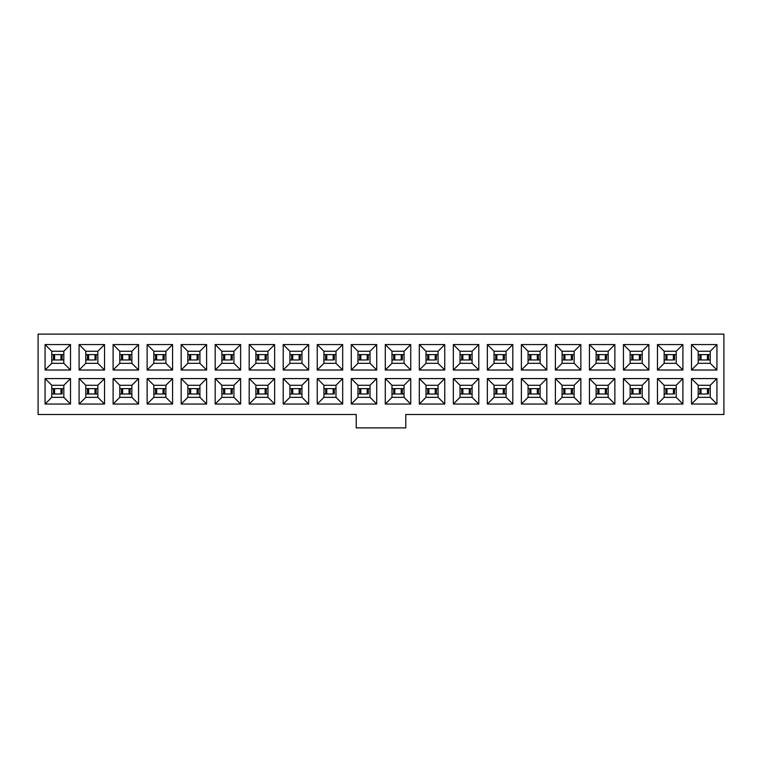 <?xml version="1.0" encoding="UTF-8"?>
<svg xmlns="http://www.w3.org/2000/svg" width="762" height="762" viewBox="0 0 762 762"><rect width="100%" height="100%" fill="white"/><g stroke="black" fill="none" stroke-linecap="round" stroke-linejoin="round"><path stroke-width="1.14" d="M38.1 334.118L723.9 334.118L38.1 334.118L38.1 414.49L356.216 414.49L38.1 414.49L38.1 334.118M723.9 414.49L405.784 414.49L723.9 414.49L723.9 334.118L723.9 414.49M356.216 414.49L356.216 427.882L405.784 427.882L405.784 414.49L405.784 427.882L356.216 427.882L356.216 414.49M45.063 344.567L70.514 344.567L70.514 370.018L45.063 370.018L45.063 344.567L51.759 351.263L63.818 351.263L70.514 344.567L45.063 344.567L45.063 370.018L70.514 370.018L70.514 344.567L63.818 351.263L63.818 363.322L70.514 370.018L63.818 363.322L51.759 363.322L45.063 370.018L51.759 363.322L51.759 351.263L45.063 344.567M70.514 404.041L45.063 404.041L45.063 378.59L70.514 378.59L70.514 404.041L63.818 397.345L51.759 397.345L45.063 404.041L70.514 404.041L70.514 378.59L45.063 378.59L45.063 404.041L51.759 397.345L51.759 385.286L45.063 378.59L51.759 385.286L63.818 385.286L70.514 378.59L63.818 385.286L63.818 397.345L70.514 404.041M79.086 344.567L104.537 344.567L104.537 370.018L79.086 370.018L79.086 344.567L85.782 351.263L97.841 351.263L104.537 344.567L79.086 344.567L79.086 370.018L104.537 370.018L104.537 344.567L97.841 351.263L97.841 363.322L104.537 370.018L97.841 363.322L85.782 363.322L79.086 370.018L85.782 363.322L85.782 351.263L79.086 344.567M104.537 404.041L79.086 404.041L79.086 378.59L104.537 378.59L104.537 404.041L97.841 397.345L85.782 397.345L79.086 404.041L104.537 404.041L104.537 378.59L79.086 378.59L79.086 404.041L85.782 397.345L85.782 385.286L79.086 378.59L85.782 385.286L97.841 385.286L104.537 378.59L97.841 385.286L97.841 397.345L104.537 404.041M113.109 344.567L138.56 344.567L138.56 370.018L113.109 370.018L113.109 344.567L119.805 351.263L131.864 351.263L138.56 344.567L113.109 344.567L113.109 370.018L138.56 370.018L138.56 344.567L131.864 351.263L131.864 363.322L138.56 370.018L131.864 363.322L119.805 363.322L113.109 370.018L119.805 363.322L119.805 351.263L113.109 344.567M138.56 404.041L113.109 404.041L113.109 378.59L138.56 378.59L138.56 404.041L131.864 397.345L119.805 397.345L113.109 404.041L138.56 404.041L138.56 378.59L113.109 378.59L113.109 404.041L119.805 397.345L119.805 385.286L113.109 378.59L119.805 385.286L131.864 385.286L138.56 378.59L131.864 385.286L131.864 397.345L138.56 404.041M147.133 344.567L172.583 344.567L172.583 370.018L147.133 370.018L147.133 344.567L153.829 351.263L165.887 351.263L172.583 344.567L147.133 344.567L147.133 370.018L172.583 370.018L172.583 344.567L165.887 351.263L165.887 363.322L172.583 370.018L165.887 363.322L153.829 363.322L147.133 370.018L153.829 363.322L153.829 351.263L147.133 344.567M172.583 404.041L147.133 404.041L147.133 378.59L172.583 378.59L172.583 404.041L165.887 397.345L153.829 397.345L147.133 404.041L172.583 404.041L172.583 378.59L147.133 378.59L147.133 404.041L153.829 397.345L153.829 385.286L147.133 378.59L153.829 385.286L165.887 385.286L172.583 378.59L165.887 385.286L165.887 397.345L172.583 404.041M181.156 344.567L206.607 344.567L206.607 370.018L181.156 370.018L181.156 344.567L187.852 351.263L199.911 351.263L206.607 344.567L181.156 344.567L181.156 370.018L206.607 370.018L206.607 344.567L199.911 351.263L199.911 363.322L206.607 370.018L199.911 363.322L187.852 363.322L181.156 370.018L187.852 363.322L187.852 351.263L181.156 344.567M206.607 404.041L181.156 404.041L181.156 378.59L206.607 378.59L206.607 404.041L199.911 397.345L187.852 397.345L181.156 404.041L206.607 404.041L206.607 378.59L181.156 378.59L181.156 404.041L187.852 397.345L187.852 385.286L181.156 378.59L187.852 385.286L199.911 385.286L206.607 378.59L199.911 385.286L199.911 397.345L206.607 404.041M215.179 344.567L240.621 344.567L215.179 344.567L221.875 351.263L233.924 351.263L240.63 344.567L240.63 370.018L240.63 344.567L233.924 351.263L233.924 363.322L240.63 370.018L233.924 363.322L221.875 363.322L215.179 370.018L215.179 344.567L215.179 370.018L240.621 370.018L215.179 370.018L221.875 363.322L221.875 351.263L215.179 344.567M240.621 404.041L215.179 404.041L215.179 378.59L240.621 378.59L215.179 378.59L215.179 404.041L240.621 404.041M240.63 378.59L240.63 404.041L233.924 397.345L221.875 397.345L215.179 404.041L221.875 397.345L221.875 385.286L215.179 378.59L221.875 385.286L233.924 385.286L240.63 378.59L233.924 385.286L233.924 397.345L240.63 404.041L240.63 378.59M249.203 344.567L274.644 344.567L274.644 370.018L249.203 370.018L274.644 370.018L274.644 344.567L249.203 344.567M249.193 370.018L249.193 344.567L255.899 351.263L267.948 351.263L274.644 344.567L267.948 351.263L267.948 363.322L274.644 370.018L267.948 363.322L255.899 363.322L249.193 370.018L255.899 363.322L255.899 351.263L249.193 344.567L249.193 370.018M274.644 404.041L249.203 404.041L274.644 404.041L267.948 397.345L255.899 397.345L249.193 404.041L249.193 378.59L249.193 404.041L255.899 397.345L255.899 385.286L249.193 378.59L255.899 385.286L267.948 385.286L274.644 378.59L274.644 404.041L274.644 378.59L249.203 378.59L274.644 378.59L267.948 385.286L267.948 397.345L274.644 404.041M283.216 344.567L308.667 344.567L308.667 370.018L283.216 370.018L283.216 344.567L289.922 351.263L301.971 351.263L308.667 344.567L283.216 344.567L283.216 370.018L308.667 370.018L308.667 344.567L301.971 351.263L301.971 363.322L308.667 370.018L301.971 363.322L289.922 363.322L283.216 370.018L289.922 363.322L289.922 351.263L283.216 344.567M308.667 404.041L283.216 404.041L283.216 378.59L308.667 378.59L308.667 404.041L301.971 397.345L289.922 397.345L283.216 404.041L308.667 404.041L308.667 378.59L283.216 378.59L283.216 404.041L289.922 397.345L289.922 385.286L283.216 378.59L289.922 385.286L301.971 385.286L308.667 378.59L301.971 385.286L301.971 397.345L308.667 404.041M317.24 344.567L342.69 344.567L342.69 370.018L317.24 370.018L317.24 344.567L323.936 351.263L335.994 351.263L342.69 344.567L317.24 344.567L317.24 370.018L342.69 370.018L342.69 344.567L335.994 351.263L335.994 363.322L342.69 370.018L335.994 363.322L323.936 363.322L317.24 370.018L323.936 363.322L323.936 351.263L317.24 344.567M342.69 404.041L317.24 404.041L317.24 378.59L342.69 378.59L342.69 404.041L335.994 397.345L323.936 397.345L317.24 404.041L342.69 404.041L342.69 378.59L317.24 378.59L317.24 404.041L323.936 397.345L323.936 385.286L317.24 378.59L323.936 385.286L335.994 385.286L342.69 378.59L335.994 385.286L335.994 397.345L342.69 404.041M351.263 344.567L376.714 344.567L376.714 370.018L351.263 370.018L351.263 344.567L357.959 351.263L370.018 351.263L376.714 344.567L351.263 344.567L351.263 370.018L376.714 370.018L376.714 344.567L370.018 351.263L370.018 363.322L376.714 370.018L370.018 363.322L357.959 363.322L351.263 370.018L357.959 363.322L357.959 351.263L351.263 344.567M376.714 404.041L351.263 404.041L351.263 378.59L376.714 378.59L376.714 404.041L370.018 397.345L357.959 397.345L351.263 404.041L376.714 404.041L376.714 378.59L351.263 378.59L351.263 404.041L357.959 397.345L357.959 385.286L351.263 378.59L357.959 385.286L370.018 385.286L376.714 378.59L370.018 385.286L370.018 397.345L376.714 404.041M385.286 344.567L410.737 344.567L410.737 370.018L385.286 370.018L385.286 344.567L391.982 351.263L404.041 351.263L410.737 344.567L385.286 344.567L385.286 370.018L410.737 370.018L410.737 344.567L404.041 351.263L404.041 363.322L410.737 370.018L404.041 363.322L391.982 363.322L385.286 370.018L391.982 363.322L391.982 351.263L385.286 344.567M410.737 404.041L385.286 404.041L385.286 378.59L410.737 378.59L410.737 404.041L404.041 397.345L391.982 397.345L385.286 404.041L410.737 404.041L410.737 378.59L385.286 378.59L385.286 404.041L391.982 397.345L391.982 385.286L385.286 378.59L391.982 385.286L404.041 385.286L410.737 378.59L404.041 385.286L404.041 397.345L410.737 404.041M419.31 344.567L444.76 344.567L444.76 370.018L419.31 370.018L419.31 344.567L426.006 351.263L438.064 351.263L444.76 344.567L419.31 344.567L419.31 370.018L444.76 370.018L444.76 344.567L438.064 351.263L438.064 363.322L444.76 370.018L438.064 363.322L426.006 363.322L419.31 370.018L426.006 363.322L426.006 351.263L419.31 344.567M444.76 404.041L419.31 404.041L419.31 378.59L444.76 378.59L444.76 404.041L438.064 397.345L426.006 397.345L419.31 404.041L444.76 404.041L444.76 378.59L419.31 378.59L419.31 404.041L426.006 397.345L426.006 385.286L419.31 378.59L426.006 385.286L438.064 385.286L444.76 378.59L438.064 385.286L438.064 397.345L444.76 404.041M453.333 344.567L478.784 344.567L478.784 370.018L453.333 370.018L453.333 344.567L460.029 351.263L472.088 351.263L478.784 344.567L453.333 344.567L453.333 370.018L478.784 370.018L478.784 344.567L472.088 351.263L472.088 363.322L478.784 370.018L472.088 363.322L460.029 363.322L453.333 370.018L460.029 363.322L460.029 351.263L453.333 344.567M478.784 404.041L453.333 404.041L453.333 378.59L478.784 378.59L478.784 404.041L472.088 397.345L460.029 397.345L453.333 404.041L478.784 404.041L478.784 378.59L453.333 378.59L453.333 404.041L460.029 397.345L460.029 385.286L453.333 378.59L460.029 385.286L472.088 385.286L478.784 378.59L472.088 385.286L472.088 397.345L478.784 404.041M487.356 344.567L512.807 344.567L512.807 370.018L487.356 370.018L487.356 344.567L494.052 351.263L506.101 351.263L512.807 344.567L487.356 344.567L487.356 370.018L512.807 370.018L512.807 344.567L506.101 351.263L506.101 363.322L512.807 370.018L506.101 363.322L494.052 363.322L487.356 370.018L494.052 363.322L494.052 351.263L487.356 344.567M512.807 404.041L487.356 404.041L487.356 378.59L512.807 378.59L512.807 404.041L506.101 397.345L494.052 397.345L487.356 404.041L512.807 404.041L512.807 378.59L487.356 378.59L487.356 404.041L494.052 397.345L494.052 385.286L487.356 378.59L494.052 385.286L506.101 385.286L512.807 378.59L506.101 385.286L506.101 397.345L512.807 404.041M521.379 344.567L546.821 344.567L546.821 370.018L521.379 370.018L521.379 344.567L528.076 351.263L540.125 351.263L546.821 344.567L521.379 344.567L521.379 370.018L546.821 370.018L546.821 344.567L540.125 351.263L540.125 363.322L546.821 370.018L540.125 363.322L528.076 363.322L521.379 370.018L528.076 363.322L528.076 351.263L521.379 344.567M546.821 404.041L521.379 404.041L521.379 378.59L546.821 378.59L546.821 404.041L540.125 397.345L528.076 397.345L521.379 404.041L546.821 404.041L546.821 378.59L521.379 378.59L521.379 404.041L528.076 397.345L528.076 385.286L521.379 378.59L528.076 385.286L540.125 385.286L546.821 378.59L540.125 385.286L540.125 397.345L546.821 404.041M555.393 344.567L580.844 344.567L580.844 370.018L555.393 370.018L555.393 344.567L562.089 351.263L574.148 351.263L580.844 344.567L555.393 344.567L555.393 370.018L580.844 370.018L580.844 344.567L574.148 351.263L574.148 363.322L580.844 370.018L574.148 363.322L562.089 363.322L555.393 370.018L562.089 363.322L562.089 351.263L555.393 344.567M580.844 404.041L555.393 404.041L555.393 378.59L580.844 378.59L580.844 404.041L574.148 397.345L562.089 397.345L555.393 404.041L580.844 404.041L580.844 378.59L555.393 378.59L555.393 404.041L562.089 397.345L562.089 385.286L555.393 378.59L562.089 385.286L574.148 385.286L580.844 378.59L574.148 385.286L574.148 397.345L580.844 404.041M589.417 344.567L614.867 344.567L614.867 370.018L589.417 370.018L589.417 344.567L596.113 351.263L608.171 351.263L614.867 344.567L589.417 344.567L589.417 370.018L614.867 370.018L614.867 344.567L608.171 351.263L608.171 363.322L614.867 370.018L608.171 363.322L596.113 363.322L589.417 370.018L596.113 363.322L596.113 351.263L589.417 344.567M614.867 404.041L589.417 404.041L589.417 378.59L614.867 378.59L614.867 404.041L608.171 397.345L596.113 397.345L589.417 404.041L614.867 404.041L614.867 378.59L589.417 378.59L589.417 404.041L596.113 397.345L596.113 385.286L589.417 378.59L596.113 385.286L608.171 385.286L614.867 378.59L608.171 385.286L608.171 397.345L614.867 404.041M623.44 344.567L648.891 344.567L648.891 370.018L623.44 370.018L623.44 344.567L630.136 351.263L642.195 351.263L648.891 344.567L623.44 344.567L623.44 370.018L648.891 370.018L648.891 344.567L642.195 351.263L642.195 363.322L648.891 370.018L642.195 363.322L630.136 363.322L623.44 370.018L630.136 363.322L630.136 351.263L623.44 344.567M648.891 404.041L623.44 404.041L623.44 378.59L648.891 378.59L648.891 404.041L642.195 397.345L630.136 397.345L623.44 404.041L648.891 404.041L648.891 378.59L623.44 378.59L623.44 404.041L630.136 397.345L630.136 385.286L623.44 378.59L630.136 385.286L642.195 385.286L648.891 378.59L642.195 385.286L642.195 397.345L648.891 404.041M657.463 344.567L682.914 344.567L682.914 370.018L657.463 370.018L657.463 344.567L664.159 351.263L676.218 351.263L682.914 344.567L657.463 344.567L657.463 370.018L682.914 370.018L682.914 344.567L676.218 351.263L676.218 363.322L682.914 370.018L676.218 363.322L664.159 363.322L657.463 370.018L664.159 363.322L664.159 351.263L657.463 344.567M682.914 404.041L657.463 404.041L657.463 378.59L682.914 378.59L682.914 404.041L676.218 397.345L664.159 397.345L657.463 404.041L682.914 404.041L682.914 378.59L657.463 378.59L657.463 404.041L664.159 397.345L664.159 385.286L657.463 378.59L664.159 385.286L676.218 385.286L682.914 378.59L676.218 385.286L676.218 397.345L682.914 404.041M691.486 344.567L716.937 344.567L716.937 370.018L691.486 370.018L691.486 344.567L698.183 351.263L710.241 351.263L716.937 344.567L691.486 344.567L691.486 370.018L716.937 370.018L716.937 344.567L710.241 351.263L710.241 363.322L716.937 370.018L710.241 363.322L698.183 363.322L691.486 370.018L698.183 363.322L698.183 351.263L691.486 344.567M716.937 404.041L691.486 404.041L691.486 378.59L716.937 378.59L716.937 404.041L710.241 397.345L698.183 397.345L691.486 404.041L716.937 404.041L716.937 378.59L691.486 378.59L691.486 404.041L698.183 397.345L698.183 385.286L691.486 378.59L698.183 385.286L710.241 385.286L716.937 378.59L710.241 385.286L710.241 397.345L716.937 404.041M698.183 385.286L698.183 397.345L710.241 397.345L710.241 385.286L698.183 385.286M698.183 351.263L698.183 363.322L710.241 363.322L710.241 351.263L698.183 351.263M664.159 385.286L664.159 397.345L676.218 397.345L676.218 385.286L664.159 385.286M664.159 351.263L664.159 363.322L676.218 363.322L676.218 351.263L664.159 351.263M630.136 385.286L630.136 397.345L642.195 397.345L642.195 385.286L630.136 385.286M630.136 351.263L630.136 363.322L642.195 363.322L642.195 351.263L630.136 351.263M596.113 385.286L596.113 397.345L608.171 397.345L608.171 385.286L596.113 385.286M596.113 351.263L596.113 363.322L608.171 363.322L608.171 351.263L596.113 351.263M562.089 385.286L562.089 397.345L574.148 397.345L574.148 385.286L562.089 385.286M562.089 351.263L562.089 363.322L574.148 363.322L574.148 351.263L562.089 351.263M528.076 385.286L528.076 397.345L540.125 397.345L540.125 385.286L528.076 385.286M528.076 351.263L528.076 363.322L540.125 363.322L540.125 351.263L528.076 351.263M494.052 385.286L494.052 397.345L506.101 397.345L506.101 385.286L494.052 385.286M494.052 351.263L494.052 363.322L506.101 363.322L506.101 351.263L494.052 351.263M460.029 385.286L460.029 397.345L472.088 397.345L472.088 385.286L460.029 385.286M460.029 351.263L460.029 363.322L472.088 363.322L472.088 351.263L460.029 351.263M426.006 385.286L426.006 397.345L438.064 397.345L438.064 385.286L426.006 385.286M426.006 351.263L426.006 363.322L438.064 363.322L438.064 351.263L426.006 351.263M391.982 385.286L391.982 397.345L404.041 397.345L404.041 385.286L391.982 385.286M391.982 351.263L391.982 363.322L404.041 363.322L404.041 351.263L391.982 351.263M357.959 385.286L357.959 397.345L370.018 397.345L370.018 385.286L357.959 385.286M357.959 351.263L357.959 363.322L370.018 363.322L370.018 351.263L357.959 351.263M323.936 385.286L323.936 397.345L335.994 397.345L335.994 385.286L323.936 385.286M323.936 351.263L323.936 363.322L335.994 363.322L335.994 351.263L323.936 351.263M289.922 385.286L289.922 397.345L301.971 397.345L301.971 385.286L289.922 385.286M289.922 351.263L289.922 363.322L301.971 363.322L301.971 351.263L289.922 351.263M255.899 385.286L255.899 397.345L267.948 397.345L267.948 385.286L255.899 385.286M255.899 351.263L255.899 363.322L267.948 363.322L267.948 351.263L255.899 351.263M221.875 385.286L221.875 397.345L233.924 397.345L233.924 385.286L221.875 385.286M221.875 351.263L221.875 363.322L233.924 363.322L233.924 351.263L221.875 351.263M187.852 385.286L187.852 397.345L199.911 397.345L199.911 385.286L187.852 385.286M187.852 351.263L187.852 363.322L199.911 363.322L199.911 351.263L187.852 351.263M153.829 385.286L153.829 397.345L165.887 397.345L165.887 385.286L153.829 385.286M153.829 351.263L153.829 363.322L165.887 363.322L165.887 351.263L153.829 351.263M119.805 385.286L119.805 397.345L131.864 397.345L131.864 385.286L119.805 385.286M119.805 351.263L119.805 363.322L131.864 363.322L131.864 351.263L119.805 351.263M85.782 385.286L85.782 397.345L97.841 397.345L97.841 385.286L85.782 385.286M85.782 351.263L85.782 363.322L97.841 363.322L97.841 351.263L85.782 351.263M51.759 385.286L51.759 397.345L63.818 397.345L63.818 385.286L51.759 385.286M51.759 351.263L51.759 363.322L63.818 363.322L63.818 351.263L51.759 351.263M63.818 354.616L62.122 354.616L62.122 359.969L63.818 359.969L62.122 359.969L62.122 354.616L60.989 354.616L60.989 359.969L62.122 359.969L60.989 359.969L60.989 354.616L53.464 354.616L53.464 359.969L60.989 359.969L54.597 359.969L54.597 354.616L63.818 354.616M53.464 359.969L51.759 359.969L53.464 359.969L53.464 354.616L51.759 354.616L53.464 354.616M53.464 393.992L51.759 393.992L53.464 393.992L53.464 388.639L51.759 388.639L53.464 388.639L53.464 393.992L60.989 393.992L60.989 388.639L53.464 388.639M62.122 393.992L62.122 388.639L60.989 388.639L60.989 393.992L54.597 393.992L54.597 388.639L62.122 388.639L62.122 393.992M63.818 388.639L62.122 388.639L63.818 388.639M87.487 359.969L85.782 359.969L87.487 359.969L87.487 354.616L85.782 354.616L87.487 354.616L87.487 359.969L95.012 359.969L95.012 354.616L87.487 354.616M96.136 359.969L96.136 354.616L95.012 354.616L95.012 359.969L88.611 359.969L88.611 354.616L96.136 354.616L96.136 359.969M97.841 354.616L96.136 354.616L97.841 354.616M97.841 388.639L96.136 388.639L96.136 393.992L97.841 393.992L96.136 393.992L96.136 388.639L95.012 388.639L95.012 393.992L96.136 393.992L95.012 393.992L95.012 388.639L87.487 388.639L87.487 393.992L95.012 393.992L88.611 393.992L88.611 388.639L97.841 388.639M87.487 393.992L85.782 393.992L87.487 393.992L87.487 388.639L85.782 388.639L87.487 388.639M131.864 354.616L130.159 354.616L130.159 359.969L131.864 359.969L130.159 359.969L130.159 354.616L129.035 354.616L129.035 359.969L130.159 359.969L129.035 359.969L129.035 354.616L121.51 354.616L121.51 359.969L129.035 359.969L122.634 359.969L122.634 354.616L131.864 354.616M121.51 359.969L119.805 359.969L121.51 359.969L121.51 354.616L119.805 354.616L121.51 354.616M131.864 388.639L130.159 388.639L130.159 393.992L131.864 393.992L130.159 393.992L130.159 388.639L129.035 388.639L129.035 393.992L130.159 393.992L129.035 393.992L129.035 388.639L121.51 388.639L121.51 393.992L129.035 393.992L122.634 393.992L122.634 388.639L131.864 388.639M121.51 393.992L119.805 393.992L121.51 393.992L121.51 388.639L119.805 388.639L121.51 388.639M155.524 359.969L153.829 359.969L155.524 359.969L155.524 354.616L153.829 354.616L155.524 354.616L155.524 359.969L163.049 359.969L163.049 354.616L155.524 354.616M164.182 359.969L164.182 354.616L163.049 354.616L163.049 359.969L156.658 359.969L156.658 354.616L164.182 354.616L164.182 359.969M165.887 354.616L164.182 354.616L165.887 354.616M165.887 388.639L164.182 388.639L164.182 393.992L165.887 393.992L164.182 393.992L164.182 388.639L163.049 388.639L163.049 393.992L164.182 393.992L163.049 393.992L163.049 388.639L155.524 388.639L155.524 393.992L163.049 393.992L156.658 393.992L156.658 388.639L165.887 388.639M155.524 393.992L153.829 393.992L155.524 393.992L155.524 388.639L153.829 388.639L155.524 388.639M189.548 359.969L187.852 359.969L189.548 359.969L189.548 354.616L187.852 354.616L189.548 354.616L189.548 359.969L197.072 359.969L197.072 354.616L189.548 354.616M198.206 359.969L198.206 354.616L197.072 354.616L197.072 359.969L190.681 359.969L190.681 354.616L198.206 354.616L198.206 359.969M199.911 354.616L198.206 354.616L199.911 354.616M199.911 388.639L198.206 388.639L198.206 393.992L199.911 393.992L198.206 393.992L198.206 388.639L197.072 388.639L197.072 393.992L198.206 393.992L197.072 393.992L197.072 388.639L189.548 388.639L189.548 393.992L197.072 393.992L190.681 393.992L190.681 388.639L199.911 388.639M189.548 393.992L187.852 393.992L189.548 393.992L189.548 388.639L187.852 388.639L189.548 388.639M223.571 359.969L221.875 359.969L223.571 359.969L223.571 354.616L221.875 354.616L223.571 354.616L223.571 359.969L231.096 359.969L231.096 354.616L223.571 354.616M232.229 359.969L232.229 354.616L231.096 354.616L231.096 359.969L224.704 359.969L224.704 354.616L232.229 354.616L232.229 359.969M233.924 354.616L232.229 354.616L233.924 354.616M223.571 393.992L221.875 393.992L223.571 393.992L223.571 388.639L221.875 388.639L223.571 388.639L223.571 393.992L231.096 393.992L231.096 388.639L223.571 388.639M232.229 393.992L232.229 388.639L231.096 388.639L231.096 393.992L224.704 393.992L224.704 388.639L232.229 388.639L232.229 393.992M233.924 388.639L232.229 388.639L233.924 388.639M257.594 359.969L255.899 359.969L257.594 359.969L257.594 354.616L255.899 354.616L257.594 354.616L257.594 359.969L265.119 359.969L265.119 354.616L257.594 354.616M266.252 359.969L266.252 354.616L265.119 354.616L265.119 359.969L258.728 359.969L258.728 354.616L266.252 354.616L266.252 359.969M267.948 354.616L266.252 354.616L267.948 354.616M267.948 388.639L266.252 388.639L266.252 393.992L267.948 393.992L266.252 393.992L266.252 388.639L265.119 388.639L265.119 393.992L266.252 393.992L265.119 393.992L265.119 388.639L257.594 388.639L257.594 393.992L265.119 393.992L258.728 393.992L258.728 388.639L267.948 388.639M257.594 393.992L255.899 393.992L257.594 393.992L257.594 388.639L255.899 388.639L257.594 388.639M291.617 359.969L289.922 359.969L291.617 359.969L291.617 354.616L289.922 354.616L291.617 354.616L291.617 359.969L299.142 359.969L299.142 354.616L291.617 354.616M300.276 359.969L300.276 354.616L299.142 354.616L299.142 359.969L292.751 359.969L292.751 354.616L300.276 354.616L300.276 359.969M301.971 354.616L300.276 354.616L301.971 354.616M301.971 388.639L300.276 388.639L300.276 393.992L301.971 393.992L300.276 393.992L300.276 388.639L299.142 388.639L299.142 393.992L300.276 393.992L299.142 393.992L299.142 388.639L291.617 388.639L291.617 393.992L299.142 393.992L292.751 393.992L292.751 388.639L301.971 388.639M291.617 393.992L289.922 393.992L291.617 393.992L291.617 388.639L289.922 388.639L291.617 388.639M325.641 359.969L323.936 359.969L325.641 359.969L325.641 354.616L323.936 354.616L325.641 354.616L325.641 359.969L333.165 359.969L333.165 354.616L325.641 354.616M334.299 359.969L334.299 354.616L333.165 354.616L333.165 359.969L326.774 359.969L326.774 354.616L334.299 354.616L334.299 359.969M335.994 354.616L334.299 354.616L335.994 354.616M325.641 393.992L323.936 393.992L325.641 393.992L325.641 388.639L323.936 388.639L325.641 388.639L325.641 393.992L333.165 393.992L333.165 388.639L325.641 388.639M334.299 393.992L334.299 388.639L333.165 388.639L333.165 393.992L326.774 393.992L326.774 388.639L334.299 388.639L334.299 393.992M335.994 388.639L334.299 388.639L335.994 388.639M359.664 359.969L357.959 359.969L359.664 359.969L359.664 354.616L357.959 354.616L359.664 354.616L359.664 359.969L367.189 359.969L367.189 354.616L359.664 354.616M368.313 359.969L368.313 354.616L367.189 354.616L367.189 359.969L360.788 359.969L360.788 354.616L368.313 354.616L368.313 359.969M370.018 354.616L368.313 354.616L370.018 354.616M359.664 393.992L357.959 393.992L359.664 393.992L359.664 388.639L357.959 388.639L359.664 388.639L359.664 393.992L367.189 393.992L367.189 388.639L359.664 388.639M368.313 393.992L368.313 388.639L367.189 388.639L367.189 393.992L360.788 393.992L360.788 388.639L368.313 388.639L368.313 393.992M370.018 388.639L368.313 388.639L370.018 388.639M393.687 359.969L391.982 359.969L393.687 359.969L393.687 354.616L391.982 354.616L393.687 354.616L393.687 359.969L401.212 359.969L401.212 354.616L393.687 354.616M402.336 359.969L402.336 354.616L401.212 354.616L401.212 359.969L394.811 359.969L394.811 354.616L402.336 354.616L402.336 359.969M404.041 354.616L402.336 354.616L404.041 354.616M404.041 388.639L402.336 388.639L402.336 393.992L404.041 393.992L402.336 393.992L402.336 388.639L401.212 388.639L401.212 393.992L402.336 393.992L401.212 393.992L401.212 388.639L393.687 388.639L393.687 393.992L401.212 393.992L394.811 393.992L394.811 388.639L404.041 388.639M393.687 393.992L391.982 393.992L393.687 393.992L393.687 388.639L391.982 388.639L393.687 388.639M427.701 359.969L426.006 359.969L427.701 359.969L427.701 354.616L426.006 354.616L427.701 354.616L427.701 359.969L435.226 359.969L435.226 354.616L427.701 354.616M436.359 359.969L436.359 354.616L435.226 354.616L435.226 359.969L428.835 359.969L428.835 354.616L436.359 354.616L436.359 359.969M438.064 354.616L436.359 354.616L438.064 354.616M438.064 388.639L436.359 388.639L436.359 393.992L438.064 393.992L436.359 393.992L436.359 388.639L435.226 388.639L435.226 393.992L436.359 393.992L435.226 393.992L435.226 388.639L427.701 388.639L427.701 393.992L435.226 393.992L428.835 393.992L428.835 388.639L438.064 388.639M427.701 393.992L426.006 393.992L427.701 393.992L427.701 388.639L426.006 388.639L427.701 388.639M461.724 359.969L460.029 359.969L461.724 359.969L461.724 354.616L460.029 354.616L461.724 354.616L461.724 359.969L469.249 359.969L469.249 354.616L461.724 354.616M472.078 354.616L470.383 354.616L470.383 359.969L470.383 354.616L469.249 354.616L469.249 359.969L472.078 359.969M472.078 388.639L470.383 388.639L470.383 393.992L472.078 393.992M472.088 393.992L470.383 393.992L470.383 388.639L469.249 388.639L469.249 393.992L470.383 393.992L469.249 393.992L469.249 388.639L461.724 388.639L461.724 393.992L469.249 393.992L462.858 393.992L462.858 388.639L472.088 388.639M461.724 393.992L460.029 393.992L461.724 393.992L461.724 388.639L460.029 388.639L461.724 388.639M495.748 359.969L494.052 359.969L495.748 359.969L495.748 354.616L494.052 354.616L495.748 354.616L495.748 359.969L503.272 359.969L503.272 354.616L495.748 354.616M504.406 359.969L504.406 354.616L503.272 354.616L503.272 359.969L496.881 359.969L496.881 354.616L504.406 354.616L504.406 359.969M506.101 354.616L504.406 354.616L506.101 354.616M506.101 388.639L504.406 388.639L504.406 393.992L506.101 393.992L504.406 393.992L504.406 388.639L503.272 388.639L503.272 393.992L504.406 393.992L503.272 393.992L503.272 388.639L495.748 388.639L495.748 393.992L503.272 393.992L496.881 393.992L496.881 388.639L506.101 388.639M495.748 393.992L494.052 393.992L495.748 393.992L495.748 388.639L494.052 388.639L495.748 388.639M540.125 354.616L538.429 354.616L538.429 359.969L540.125 359.969L538.429 359.969L538.429 354.616L537.296 354.616L537.296 359.969L538.429 359.969L537.296 359.969L537.296 354.616L529.771 354.616L529.771 359.969L537.296 359.969L530.904 359.969L530.904 354.616L540.125 354.616M529.771 359.969L528.076 359.969L529.771 359.969L529.771 354.616L528.076 354.616L529.771 354.616M540.125 388.639L538.429 388.639L538.429 393.992L540.125 393.992L538.429 393.992L538.429 388.639L537.296 388.639L537.296 393.992L538.429 393.992L537.296 393.992L537.296 388.639L529.771 388.639L529.771 393.992L537.296 393.992L530.904 393.992L530.904 388.639L540.125 388.639M529.771 393.992L528.076 393.992L529.771 393.992L529.771 388.639L528.076 388.639L529.771 388.639M563.794 359.969L562.089 359.969L563.794 359.969L563.794 354.616L562.089 354.616L563.794 354.616L563.794 359.969L571.319 359.969L571.319 354.616L563.794 354.616M572.452 359.969L572.452 354.616L571.319 354.616L571.319 359.969L564.928 359.969L564.928 354.616L572.452 354.616L572.452 359.969M574.148 354.616L572.452 354.616L574.148 354.616M574.148 388.639L572.452 388.639L572.452 393.992L574.148 393.992L572.452 393.992L572.452 388.639L571.319 388.639L571.319 393.992L572.452 393.992L571.319 393.992L571.319 388.639L563.794 388.639L563.794 393.992L571.319 393.992L564.928 393.992L564.928 388.639L574.148 388.639M563.794 393.992L562.089 393.992L563.794 393.992L563.794 388.639L562.089 388.639L563.794 388.639M597.818 359.969L596.113 359.969L597.818 359.969L597.818 354.616L596.113 354.616L597.818 354.616L597.818 359.969L605.342 359.969L605.342 354.616L597.818 354.616M606.476 359.969L606.476 354.616L605.342 354.616L605.342 359.969L598.951 359.969L598.951 354.616L606.476 354.616L606.476 359.969M608.171 354.616L606.476 354.616L608.171 354.616M608.171 388.639L606.476 388.639L606.476 393.992L608.171 393.992L606.476 393.992L606.476 388.639L605.342 388.639L605.342 393.992L606.476 393.992L605.342 393.992L605.342 388.639L597.818 388.639L597.818 393.992L605.342 393.992L598.951 393.992L598.951 388.639L608.171 388.639M597.818 393.992L596.113 393.992L597.818 393.992L597.818 388.639L596.113 388.639L597.818 388.639M631.841 359.969L630.136 359.969L631.841 359.969L631.841 354.616L630.136 354.616L631.841 354.616L631.841 359.969L639.366 359.969L639.366 354.616L631.841 354.616M640.49 359.969L640.49 354.616L639.366 354.616L639.366 359.969L632.965 359.969L632.965 354.616L640.49 354.616L640.49 359.969M642.195 354.616L640.49 354.616L642.195 354.616M631.841 393.992L630.136 393.992L631.841 393.992L631.841 388.639L630.136 388.639L631.841 388.639L631.841 393.992L639.366 393.992L639.366 388.639L631.841 388.639M640.49 393.992L640.49 388.639L639.366 388.639L639.366 393.992L632.965 393.992L632.965 388.639L640.49 388.639L640.49 393.992M642.195 388.639L640.49 388.639L642.195 388.639M665.864 359.969L664.159 359.969L665.864 359.969L665.864 354.616L664.159 354.616L665.864 354.616L665.864 359.969L673.389 359.969L673.389 354.616L665.864 354.616M674.513 359.969L674.513 354.616L673.389 354.616L673.389 359.969L666.988 359.969L666.988 354.616L674.513 354.616L674.513 359.969M676.218 354.616L674.513 354.616L676.218 354.616M665.864 393.992L664.159 393.992L665.864 393.992L665.864 388.639L664.159 388.639L665.864 388.639L665.864 393.992L673.389 393.992L673.389 388.639L665.864 388.639M674.513 393.992L674.513 388.639L673.389 388.639L673.389 393.992L666.988 393.992L666.988 388.639L674.513 388.639L674.513 393.992M676.218 388.639L674.513 388.639L676.218 388.639M710.241 354.616L708.536 354.616L708.536 359.969L710.241 359.969L708.536 359.969L708.536 354.616L707.403 354.616L707.403 359.969L708.536 359.969L707.403 359.969L707.403 354.616L699.878 354.616L699.878 359.969L707.403 359.969L701.011 359.969L701.011 354.616L710.241 354.616M699.878 359.969L698.183 359.969L699.878 359.969L699.878 354.616L698.183 354.616L699.878 354.616M699.878 393.992L698.183 393.992L699.878 393.992L699.878 388.639L698.183 388.639L699.878 388.639L699.878 393.992L707.403 393.992L707.403 388.639L699.878 388.639M708.536 393.992L708.536 388.639L707.403 388.639L707.403 393.992L701.011 393.992L701.011 388.639L708.536 388.639L708.536 393.992M710.241 388.639L708.536 388.639L710.241 388.639M472.088 359.969L462.858 359.969L462.858 354.616L472.088 354.616"/></g></svg>
